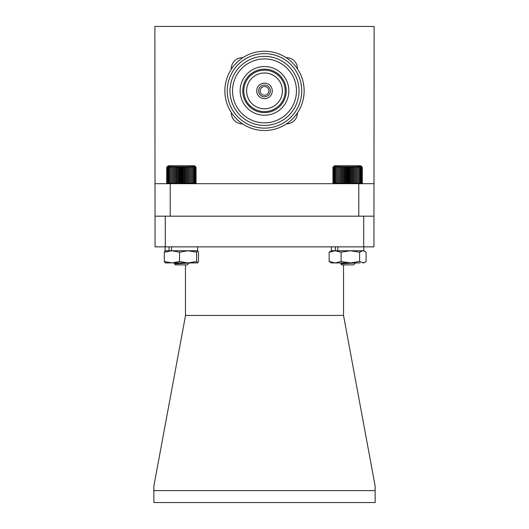 <?xml version="1.0" encoding="UTF-8"?>
<svg xmlns="http://www.w3.org/2000/svg" width="529" height="529" viewBox="0 0 529 529"><rect width="100%" height="100%" fill="white"/><g stroke="black" fill="none" stroke-linecap="round" stroke-linejoin="round"><path stroke-width="0.79" d="M332.953 167.243L334.421 165.775L360.844 165.775L362.305 167.243L361.552 166.509L362.22 167.243L361.393 166.509L361.975 167.243L361.082 166.509L361.571 167.243L360.626 166.509L361.016 167.243L360.031 166.509L360.309 167.243L359.29 166.509L359.469 167.243L358.431 166.509L358.497 167.243L357.445 166.509L357.406 167.243L356.361 166.509L356.209 167.243L355.177 166.509L354.913 167.243L353.908 166.509L353.544 167.243L352.572 166.509L352.109 167.243L351.183 166.509L350.621 167.243L349.755 166.509L349.1 167.243L348.3 166.509L347.566 167.243L346.839 166.509L346.032 167.243L345.391 166.509L344.518 167.243L343.962 166.509L343.037 167.243L342.58 166.509L341.602 167.243L341.245 166.509L340.24 167.243L339.988 166.509L338.95 167.243L338.811 166.509L337.76 167.243L337.727 166.509L336.682 167.243L336.755 166.509L335.717 167.243L335.902 166.509L334.89 167.243L335.181 166.509L334.196 167.243L334.593 166.509L333.654 167.243L334.149 166.509L333.263 167.243L333.852 166.509L333.025 167.243L333.7 166.509L332.953 167.243L332.953 182.968L333.687 183.702L333.025 182.968L333.852 183.702L333.263 182.968L334.149 183.702L333.654 182.968L334.593 183.702L334.196 182.968L335.181 183.702L334.89 182.968L335.902 183.702L335.717 182.968L336.755 183.702L336.682 182.968L337.727 183.702L337.76 182.968L338.811 183.702L338.95 182.968L339.988 183.702L340.24 182.968L341.245 183.702L341.602 182.968L342.58 183.702L343.037 182.968L343.962 183.702L344.518 182.968L345.391 183.702L346.032 182.968L346.839 183.702L347.566 182.968L348.3 183.702L349.1 182.968L349.755 183.702L350.621 182.968L351.183 183.702L352.109 182.968L352.572 183.702L353.544 182.968L353.908 183.702L354.913 182.968L355.177 183.702L356.209 182.968L356.361 183.702L357.406 182.968L357.445 183.702L358.497 182.968L358.431 183.702L359.469 182.968L359.29 183.702L360.309 182.968L360.031 183.702L361.016 182.968L360.626 183.702L361.571 182.968L361.082 183.702L361.975 182.968L361.393 183.702L362.22 182.968L361.552 183.702L362.305 182.968L361.571 183.702M355.614 262.807C355.343 263.197 339.678 263.621 340.934 264.09L341.985 263.528L346.469 262.933M340.531 262.933L341.304 263.382L342.475 262.933M355.501 262.933L353.551 264.884L341.721 264.884M332.953 182.968L333.7 183.702M346.839 166.509L346.839 183.702M347.566 167.243L347.566 182.968M346.032 182.968L346.032 167.243M345.391 166.509L345.391 183.702M344.518 167.243L344.518 182.968M348.3 166.509L348.3 183.702M349.1 167.243L349.1 182.968M349.755 166.509L349.755 183.702M350.621 167.243L350.621 182.968M351.183 166.509L351.183 183.702M352.109 167.243L352.109 182.968M352.572 166.509L352.572 183.702M353.544 167.243L353.544 182.968M353.908 166.509L353.908 183.702M354.913 167.243L354.913 182.968M355.177 166.509L355.177 183.702M356.209 167.243L356.209 182.968M356.361 166.509L356.361 183.702M357.406 167.243L357.406 182.968M357.445 166.509L357.445 183.702M358.497 167.243L358.497 182.968M359.469 167.243L359.469 182.968M360.309 167.243L360.309 182.968M361.016 167.243L361.016 182.968M361.571 167.243L361.571 182.968M361.975 167.243L361.975 182.968M362.22 167.243L362.22 182.968M362.305 167.243L362.305 182.968M333.025 167.243L333.025 182.968M333.263 167.243L333.263 182.968M333.654 167.243L333.654 182.968M334.196 167.243L334.196 182.968M334.89 167.243L334.89 182.968M335.717 167.243L335.717 182.968M336.682 167.243L336.682 182.968M337.727 166.509L337.727 183.702M337.76 167.243L337.76 182.968M338.811 166.509L338.811 183.702M338.95 167.243L338.95 182.968M339.988 166.509L339.988 183.702M340.24 167.243L340.24 182.968M341.245 166.509L341.245 183.702M341.602 167.243L341.602 182.968M342.58 166.509L342.58 183.702M343.037 167.243L343.037 182.968M343.962 166.509L343.962 183.702M166.695 167.243L168.156 165.775L194.579 165.775L196.047 167.243L195.287 166.509L195.948 167.243L195.115 166.509L195.69 167.243L194.798 166.509L195.274 167.243L194.328 166.509L194.705 167.243L193.72 166.509L193.991 167.243L192.973 166.509L193.138 167.243L192.1 166.509L192.159 167.243L191.114 166.509L191.062 167.243L190.017 166.509L189.858 167.243L188.827 166.509L188.555 167.243L187.55 166.509L187.18 167.243L186.215 166.509L185.739 167.243L184.819 166.509L184.251 167.243L183.384 166.509L182.73 167.243L181.936 166.509L181.196 167.243L180.475 166.509L179.662 167.243L179.027 166.509L178.147 167.243L177.599 166.509L176.666 167.243L176.217 166.509L175.244 167.243L174.894 166.509L173.882 167.243L173.638 166.509L172.599 167.243L172.467 166.509L171.422 167.243L171.396 166.509L170.345 167.243L170.431 166.509L169.392 167.243L169.584 166.509L168.572 167.243L168.87 166.509L167.891 167.243L168.295 166.509L167.356 167.243L167.858 166.509L166.979 167.243L167.574 166.509L166.754 167.243L167.435 166.509L166.695 167.243L166.695 182.968L167.428 183.702L166.754 182.968L167.574 183.702L166.979 182.968L167.858 183.702L167.356 182.968L168.295 183.702L167.891 182.968L168.87 183.702L168.572 182.968L169.584 183.702L169.392 182.968L170.431 183.702L170.345 182.968L171.396 183.702L171.422 182.968L172.467 183.702L172.599 182.968L173.638 183.702L173.882 182.968L174.894 183.702L175.244 182.968L176.217 183.702L176.666 182.968L177.599 183.702L178.147 182.968L179.027 183.702L179.662 182.968L180.475 183.702L181.196 182.968L181.936 183.702L182.73 182.968L183.384 183.702L184.251 182.968L184.819 183.702L185.739 182.968L186.215 183.702L187.18 182.968L187.55 183.702L188.555 182.968L188.827 183.702L189.858 182.968L190.017 183.702L191.062 182.968L191.114 183.702L192.159 182.968L192.1 183.702L193.138 182.968L192.973 183.702L193.991 182.968L193.72 183.702L194.705 182.968L194.328 183.702L195.274 182.968L194.798 183.702L195.69 182.968L195.115 183.702L195.948 182.968L195.287 183.702L196.047 182.968L195.313 183.702M195.3 166.509L196.047 167.243L196.047 182.968M175.112 263.872L181.48 262.933M175.046 263.568L177.05 262.933M189.237 262.933L187.286 264.884L175.449 264.884L174.722 264.156L175.152 263.845M174.729 264.09C175.423 263.621 190.896 263.197 189.283 262.807M166.695 182.968L167.435 183.702M183.384 166.509L183.384 183.702M184.251 167.243L184.251 182.968M182.73 182.968L182.73 167.243M181.936 166.509L181.936 183.702M181.196 167.243L181.196 182.968M184.819 166.509L184.819 183.702M185.739 167.243L185.739 182.968M186.215 166.509L186.215 183.702M187.18 167.243L187.18 182.968M187.55 166.509L187.55 183.702M188.555 167.243L188.555 182.968M188.827 166.509L188.827 183.702M189.858 167.243L189.858 182.968M190.017 166.509L190.017 183.702M191.062 167.243L191.062 182.968M191.114 166.509L191.114 183.702M192.159 167.243L192.159 182.968M193.138 167.243L193.138 182.968M193.991 167.243L193.991 182.968M194.705 167.243L194.705 182.968M195.274 167.243L195.274 182.968M195.69 167.243L195.69 182.968M195.948 167.243L195.948 182.968M166.754 167.243L166.754 182.968M166.979 167.243L166.979 182.968M167.356 167.243L167.356 182.968M167.891 167.243L167.891 182.968M168.572 167.243L168.572 182.968M169.392 167.243L169.392 182.968M170.345 167.243L170.345 182.968M171.396 166.509L171.396 183.702M171.422 167.243L171.422 182.968M172.467 166.509L172.467 183.702M172.599 167.243L172.599 182.968M173.638 166.509L173.638 183.702M173.882 167.243L173.882 182.968M174.894 166.509L174.894 183.702M175.244 167.243L175.244 182.968M176.217 166.509L176.217 183.702M176.666 167.243L176.666 182.968M177.599 166.509L177.599 183.702M178.147 167.243L178.147 182.968M179.027 166.509L179.027 183.702M179.662 167.243L179.662 182.968M180.475 166.509L180.475 183.702M197.535 250.753L196.609 252.207L188.073 250.753L197.687 250.799L198.454 252.207L198.454 261.478L197.608 262.933L165.061 262.887M197.535 262.933L196.609 261.478L188.073 262.933L179.529 261.478L179.529 252.207L171.912 250.753L164.294 252.207L165.213 250.753M179.529 261.478L171.912 262.933L164.294 261.478L164.294 252.207M164.294 261.478L165.213 262.933M196.609 261.478L196.609 252.207M169.068 246.858L169.068 250.753L165.141 250.753L188.073 250.753L179.529 252.207M360.117 262.933L331.392 262.933L329.144 261.478L329.144 252.207L331.392 250.753L335.135 250.753L329.144 252.207M364.937 251.374L362.854 250.753L363.859 250.753L366.108 252.207L366.108 261.478L363.859 262.933L359.601 261.478L359.601 252.207L350.363 250.753L341.119 252.207L335.135 250.753L362.854 250.753L359.601 252.207M359.601 261.478L350.363 262.933L341.119 261.478L341.119 252.207M341.119 261.478L335.135 262.933L329.144 261.478M364.937 262.311L362.854 262.933M197.608 246.858L197.608 250.753L171.522 250.753L171.522 246.858M363.859 246.858L363.859 250.753L337.773 250.753L337.773 246.858M335.32 246.858L335.32 250.753L331.392 250.753L331.392 246.858M242.507 123.852A10.997 10.997 0 0 1 231.299 112.532M297.47 112.882A10.997 10.997 0 0 1 286.493 123.852M264.5 51.253A39.635 39.635 0 0 1 304.135 90.882A39.635 39.635 0 0 1 264.5 130.518A39.635 39.635 0 0 1 224.865 90.882A39.635 39.635 0 0 1 264.5 51.253M264.5 53.641A37.248 37.248 0 0 1 301.748 90.882A37.248 37.248 0 0 1 264.5 128.13A37.248 37.248 0 0 1 227.252 90.882A37.248 37.248 0 0 1 264.5 53.641M264.5 56.365A34.517 34.517 0 0 1 299.017 90.882A34.517 34.517 0 0 1 264.5 125.406A34.517 34.517 0 0 1 229.983 90.882A34.517 34.517 0 0 1 264.5 56.365M264.5 58.924A31.965 31.965 0 0 1 296.465 90.882A31.965 31.965 0 0 1 264.5 122.847A31.965 31.965 0 0 1 232.535 90.882A31.965 31.965 0 0 1 264.5 58.924M264.5 112.617A21.735 21.735 0 0 0 286.235 90.882A21.735 21.735 0 0 0 264.5 69.154A21.735 21.735 0 0 0 242.765 90.882A21.735 21.735 0 0 0 264.5 112.617M240.153 90.882A24.347 24.347 0 0 0 264.5 115.236A24.347 24.347 0 0 0 288.847 90.882A24.347 24.347 0 0 0 264.5 66.535A24.347 24.347 0 0 0 240.153 90.882M264.5 70.172A20.71 20.71 0 0 0 243.79 90.882A20.71 20.71 0 0 0 264.5 111.593A20.71 20.71 0 0 0 285.21 90.882A20.71 20.71 0 0 0 264.5 70.172M264.5 72.989A17.9 17.9 0 0 0 246.6 90.882A17.9 17.9 0 0 0 264.5 108.782A17.9 17.9 0 0 0 282.4 90.882A17.9 17.9 0 0 0 264.5 72.989A17.887 17.887 0 0 0 246.613 90.882A17.887 17.887 0 0 0 264.5 108.769A17.887 17.887 0 0 0 282.387 90.882A17.887 17.887 0 0 0 264.5 73.002M264.5 83.113A7.776 7.776 0 0 1 272.276 90.882A7.776 7.776 0 0 1 264.5 98.658A7.776 7.776 0 0 1 256.724 90.882A7.776 7.776 0 0 1 264.5 83.113M264.5 85.004A5.879 5.879 0 0 0 258.621 90.882A5.879 5.879 0 0 0 264.5 96.767A5.879 5.879 0 0 0 270.379 90.882A5.879 5.879 0 0 0 264.5 85.004M264.5 86.538A4.344 4.344 0 0 0 260.156 90.882A4.344 4.344 0 0 0 264.5 95.233A4.344 4.344 0 0 0 268.844 90.882A4.344 4.344 0 0 0 264.5 86.538M286.149 57.687A10.997 10.997 0 0 1 297.47 68.889M231.312 69.226A10.997 10.997 0 0 1 242.837 57.694M155.063 216.176L165.293 216.176L165.293 246.858L155.063 246.858L154.871 26.45L374.129 26.45L373.937 246.858L363.707 246.858L363.707 216.176L358.788 216.176L358.788 183.702L170.212 183.702L170.212 216.176L358.788 216.176M358.788 183.702L374.129 183.702M154.871 183.702L170.212 183.702M185.467 264.884L185.467 315.873L153.866 486.025L153.866 490.621L375.134 490.621L375.134 486.025L343.533 315.429L185.467 315.429M343.533 315.429L343.533 264.884M170.212 216.176L165.293 216.176M363.707 216.176L373.937 216.176M375.134 490.621L375.134 502.55L153.866 502.55L153.866 490.621M165.293 246.858L363.707 246.858M237.065 119.481L235.61 118.02M291.651 62.019L293.079 63.427M235.015 64.399L238.01 61.404M175.046 263.621L173.862 262.933M341.304 263.773L341.304 263.323M341.714 264.884L340.894 264.064M175.046 263.515L174.041 262.933M165.141 246.858L165.061 250.799"/></g></svg>

